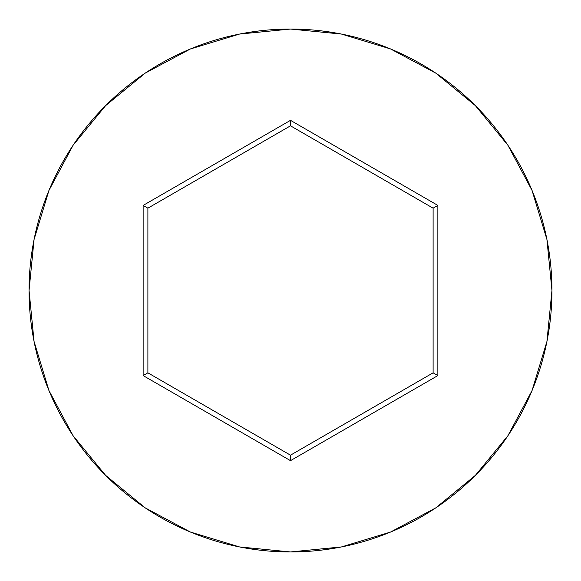 <?xml version="1.0" encoding="UTF-8"?>
<svg xmlns="http://www.w3.org/2000/svg" width="581" height="581" viewBox="0 0 581 581"><rect width="100%" height="100%" fill="white"/><g stroke="black" fill="none" stroke-linecap="round" stroke-linejoin="round"><path stroke-width="0.87" d="M29.05 290.5A261.45 261.45 0 0 1 290.5 29.05A261.45 261.45 0 0 1 551.95 290.5A261.45 261.45 0 0 0 290.5 29.05A261.45 261.45 0 0 0 29.05 290.5L34.076 341.505L48.949 390.555L73.112 435.757L105.626 475.374L145.243 507.888L190.445 532.051L239.495 546.924L290.5 551.95L341.505 546.924L390.555 532.051L435.757 507.888L475.374 475.374L507.888 435.757L532.051 390.555L546.924 341.505L551.95 290.5L546.924 239.495L532.051 190.445L507.888 145.243L475.374 105.626L435.757 73.112L390.555 48.949L341.505 34.076L290.5 29.05L239.495 34.076L190.445 48.949L145.243 73.112L105.626 105.626L73.112 145.243L48.949 190.445L34.076 239.495L29.05 290.5A261.45 261.45 0 0 0 290.5 551.95A261.45 261.45 0 0 0 551.95 290.5A261.45 261.45 0 0 1 290.5 551.95A261.45 261.45 0 0 1 29.05 290.5M143.137 375.58L143.137 205.42L290.5 120.34L437.863 205.42L437.863 375.58L290.5 460.66L143.137 375.58L290.5 460.66L437.863 375.58L433.106 372.835L290.5 455.17L147.894 372.835L147.894 208.165L290.5 125.83L433.106 208.165L433.106 372.835L290.5 455.17L290.5 460.66L290.5 455.17L147.894 372.835L143.137 375.58L147.894 372.835L147.894 208.165L143.137 205.42L143.137 375.58M433.106 372.835L437.863 375.58L437.863 205.42L433.106 208.165L433.106 372.835M433.106 208.165L437.863 205.42L290.5 120.34L290.5 125.83L433.106 208.165M290.5 125.83L290.5 120.34L143.137 205.42L147.894 208.165L290.5 125.83"/></g></svg>
